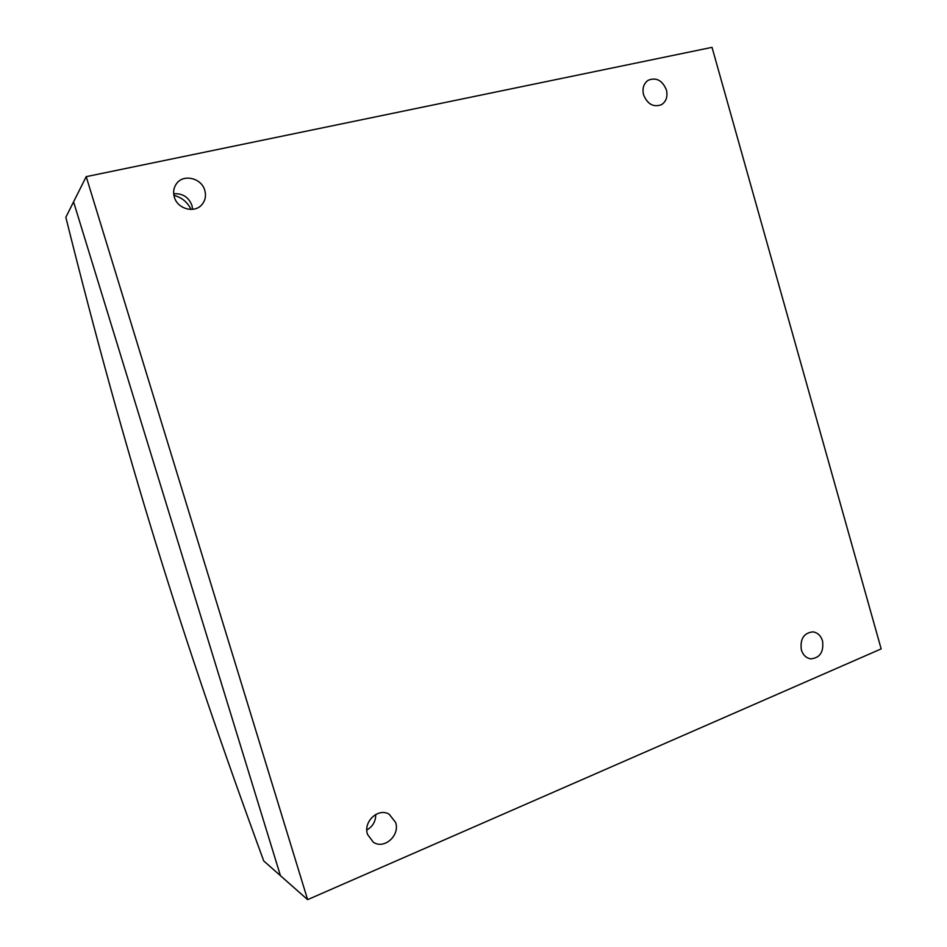 <?xml version="1.0" encoding="UTF-8"?>
<svg xmlns="http://www.w3.org/2000/svg" width="947" height="947" viewBox="0 0 947 947"><rect width="100%" height="100%" fill="white"/><g stroke="black" fill="none" stroke-linecap="round" stroke-linejoin="round"><path stroke-width="1.42" d="M367.519 834.39C362.997 821.617 378.421 807.436 389.193 814.254L395.609 822.434C400.238 835.42 384.103 849.826 373.284 842.167L367.519 834.39M375.746 814.456C375.734 821.38 372.763 826.565 366.832 830.01M801.351 649.891C799.966 638.917 803.825 632.916 812.928 631.874C817.604 632.584 820.8 635.591 822.529 640.882C823.902 651.986 819.96 657.976 810.668 658.852C806.134 658.047 803.032 655.052 801.351 649.891M173.68 193.78C182.522 193.188 188.607 197.059 191.945 205.404L192.596 209.346M174.319 197.059C172.934 192.075 173.668 187.601 176.533 183.635C183.493 173.632 201.652 178.095 204.801 190.418C206.268 195.804 205.31 200.527 201.924 204.599C194.656 213.631 177.444 209.015 174.319 197.059M643.581 94.878C642.102 88.414 643.629 83.561 648.15 80.282C656.259 77.098 662.344 80.306 666.404 89.906C667.907 96.499 666.286 101.412 661.562 104.644C653.56 107.579 647.57 104.324 643.581 94.878M86.213 176.651L712.026 47.35L881.172 648.896L307.621 899.65L86.213 176.651L65.828 217.289C124.862 454.063 180.948 635.413 263.74 860.941L280.442 875.679L73.57 201.841L280.442 875.679L307.621 899.65M173.893 195.342C181.8 197.426 187.518 202.125 191.034 209.429C187.518 202.125 181.8 197.426 173.893 195.342"/></g></svg>
